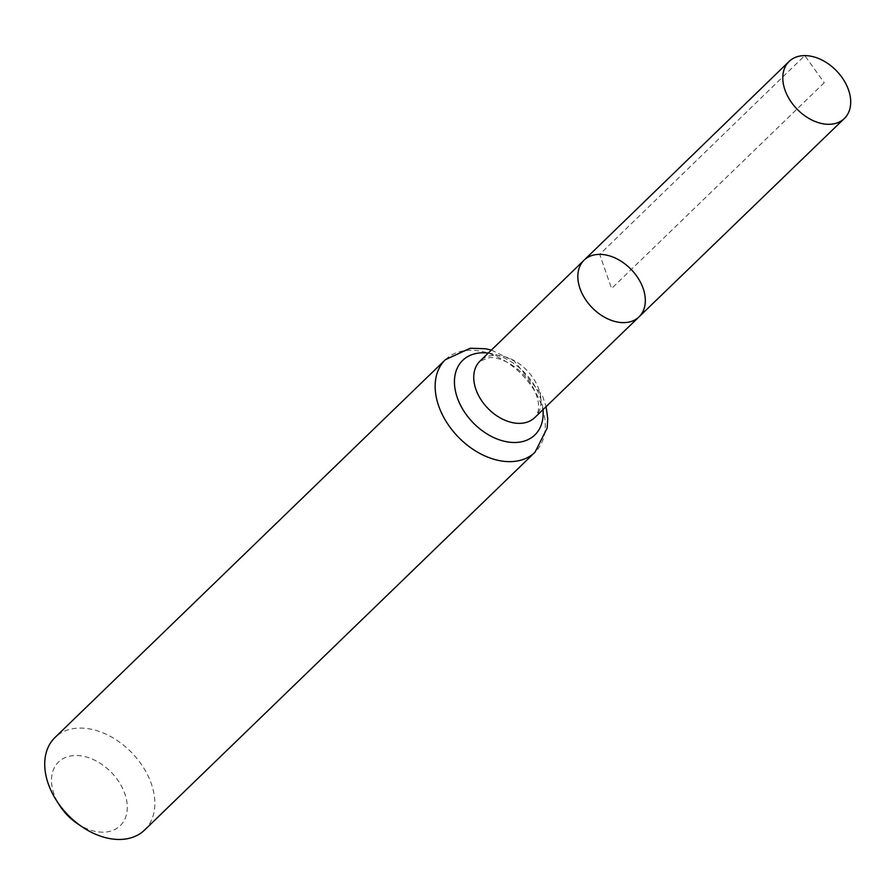<?xml version="1.0" encoding="UTF-8"?>
<svg xmlns="http://www.w3.org/2000/svg" width="895" height="895" viewBox="0 0 895 895"><rect width="100%" height="100%" fill="white"/><g stroke="black" fill="none" stroke-linecap="round" stroke-linejoin="round"><path stroke-width="0.67" stroke-dasharray="4.47 3.36" d="M76.981 823.344A44.325 30.687 45.9 0 0 127.291 806.865A44.325 30.687 45.9 0 0 76.041 755.503A44.325 30.687 45.9 0 0 59.506 805.276M144.587 830.045A64.406 44.571 45.9 0 0 143.469 767.563A64.406 44.571 45.9 0 0 80.405 728.071A64.406 44.571 45.9 0 0 55.009 737.491M584.122 260.143A39.469 27.32 -134.1 0 1 631.21 269.507A39.469 27.32 -134.1 0 1 639.019 316.875M824.25 82.698L611.587 288.503L599.695 254.359L804.795 55.602L824.25 82.698M495.528 355.315A39.346 27.23 -134.1 0 1 534.058 379.446A39.346 27.23 -134.1 0 1 534.729 417.629C538.924 412.718 539.763 406.106 537.257 397.816C534.93 389.359 530.03 381.248 522.546 373.483C506.19 358.101 492.899 357.139 489.431 357.653L480.011 361.088A39.346 27.23 -134.1 0 1 495.528 355.315M488.245 353.1A51.876 35.901 -134.1 0 1 542.974 409.653M445.43 359.667A64.406 44.571 -134.1 0 1 470.826 350.247A64.406 44.571 -134.1 0 1 533.89 389.739A64.406 44.571 -134.1 0 1 535.009 452.221M491.366 350.079L514.323 361.177L542.415 395.624L546.095 406.632"/><path stroke-width="1.34" d="M599.695 254.359A39.469 27.32 45.9 0 0 584.122 260.143A39.469 27.32 45.9 0 0 591.953 307.5A39.469 27.32 45.9 0 0 639.019 316.875A39.469 27.32 45.9 0 0 638.348 278.58A39.469 27.32 45.9 0 0 599.695 254.359M445.43 359.667L55.009 737.491A64.406 44.571 45.9 0 0 56.385 800.376L59.506 805.276A44.325 30.687 45.9 0 0 76.981 823.344L81.781 826.622A64.406 44.571 45.9 0 0 144.587 830.045L535.009 452.221A64.406 44.571 -134.1 0 1 509.624 461.652A64.406 44.571 -134.1 0 1 446.549 422.149A64.406 44.571 -134.1 0 1 445.43 359.667L470.155 348.267L485.325 348.726L491.366 350.079M56.385 800.376A64.406 44.571 45.9 0 0 81.781 826.622M584.122 260.143L480.011 361.088A39.346 27.23 -134.1 0 0 480.704 399.248A39.346 27.23 -134.1 0 0 519.223 423.369A39.346 27.23 -134.1 0 0 534.729 417.629L639.019 316.875A39.469 27.32 -134.1 0 1 623.468 322.636A39.469 27.32 -134.1 0 1 584.827 298.438A39.469 27.32 -134.1 0 1 584.122 260.143L789.121 61.419A39.716 27.488 -134.1 0 1 836.501 70.839A39.716 27.488 -134.1 0 1 844.354 118.498A39.716 27.488 -134.1 0 1 828.714 124.304A39.716 27.488 -134.1 0 1 789.826 99.96A39.716 27.488 -134.1 0 1 789.121 61.419M542.974 409.653A51.876 35.901 -134.1 0 1 514.424 442.51A51.876 35.901 -134.1 0 1 456.428 394.975A51.876 35.901 -134.1 0 1 488.245 353.1M546.095 406.632L547.751 418.681L547.203 427.978L535.009 452.221M639.019 316.875L844.354 118.498"/></g></svg>
